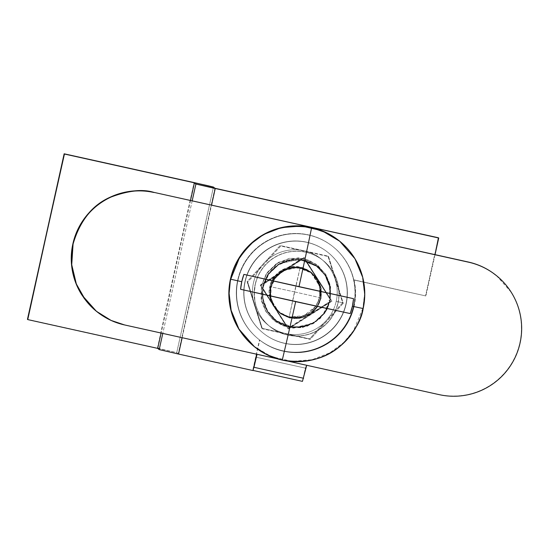 <?xml version="1.0" encoding="UTF-8"?>
<svg xmlns="http://www.w3.org/2000/svg" width="549" height="549" viewBox="0 0 549 549"><rect width="100%" height="100%" fill="white"/><g stroke="black" fill="none" stroke-linecap="round" stroke-linejoin="round"><path stroke-width="0.41" stroke-dasharray="2.75 2.06" d="M329.874 300.825L327.417 308.627L320.204 318.461L307.371 326.154L290.469 327.362L274.919 320.232L265.016 307.138L262.23 294.189L262.745 299.534L267.603 312.024L276.868 321.7L289.124 327.094L302.52 327.382L315.009 322.524L324.685 313.259L327.417 308.634L330.079 300.996L329.661 285.048L325.708 275.577L317.995 266.732L298.841 259.149L279.544 263.458L267.624 274.596L262.834 285.974L263.046 301.751L266.999 311.221L274.713 320.067L293.866 327.65L313.163 323.34L325.083 312.203L329.874 300.825L330.169 287.429L325.317 274.946L316.052 265.27L303.789 259.876L290.394 259.588L277.904 264.44L268.228 273.711L262.834 285.974L262.539 299.37L267.397 311.853L276.662 321.529L288.925 326.923L302.314 327.218L314.803 322.359L324.48 313.088L329.874 300.825M262.23 294.175L263.04 286.139L267.83 274.761L279.75 263.63L299.047 259.32L318.2 266.903L325.914 275.749L329.867 285.219L330.079 300.996L330.374 287.601L325.523 275.111L316.258 265.435L303.995 260.041L290.599 259.752L278.11 264.611L268.434 273.876L263.04 286.139L262.223 294.175M496.543 275.708L510.824 291.787C515.655 299.37 518.853 307.591 520.418 316.45C521.975 325.31 521.783 334.128 519.841 342.912C517.892 351.689 514.338 359.767 509.184 367.137C504.023 374.507 497.648 380.608 490.065 385.439C482.475 390.277 474.254 393.475 465.401 395.04C456.542 396.598 447.723 396.412 438.939 394.463L438.939 394.463A67.836 67.822 129.1 0 0 519.841 342.912L519.841 342.912A67.836 67.822 129.1 0 0 497.099 276.174M94.991 310.11L110.905 320.259L124.403 324.782L306.507 365.126L305.388 368.125L255.724 357.118L305.388 368.125L302.451 381.37L305.388 368.125L306.507 365.126L256.843 354.126L438.939 394.463L124.403 324.782C115.626 322.839 107.549 319.285 100.186 314.131L96.37 311.256M287.662 361.07L276.957 358.703L287.662 361.07M253.062 370.424L253.48 368.537L253.062 370.424M255.724 357.118L252.787 370.362L255.724 357.118M259.478 339.9A59.354 59.34 129.1 0 0 353.858 305.882L354.153 306.122A59.354 59.34 -50.9 0 1 259.773 340.14L259.478 339.9C267.507 346.144 276.552 350.063 286.599 351.662C296.645 353.254 306.459 352.328 316.032 348.883C325.605 345.431 333.751 339.886 340.469 332.241C347.194 324.603 351.655 315.819 353.858 305.882C355.786 297.187 355.759 288.493 353.776 279.812L425.88 295.959L354.071 280.052C356.054 288.733 356.081 297.421 354.153 306.122C351.95 316.059 347.49 324.843 340.764 332.481C334.046 340.126 325.9 345.671 316.327 349.123C306.754 352.568 296.94 353.494 286.894 351.902C276.847 350.303 267.809 346.385 259.773 340.14L252.732 370.321L259.478 339.9M190.489 200.474L161.104 333.037L190.489 200.474M192.177 200.845L162.792 333.408L192.177 200.845M182.158 337.697L211.55 205.141L182.158 337.697M435.034 254.647L425.88 295.959L435.034 254.647M260.507 285.377L288.294 328.988L331.919 301.195L304.125 257.577L260.507 285.377L304.125 257.577L331.919 301.195L331.617 300.955L287.999 328.748L260.212 285.137L303.83 257.344L331.617 300.955L303.83 257.344L304.125 257.577L303.83 257.344L260.212 285.137L288.294 328.988L260.507 285.377M438.425 237.772L425.578 295.719L438.425 237.772M214.94 188.266L178.24 353.824L253.027 370.561L178.24 353.824L214.94 188.266M157.405 348.141L194.106 182.584L157.405 348.141L27.45 319.353L176.737 352.602L213.437 187.044L176.737 352.602L178.24 353.824L176.737 352.602L159.423 348.594M354.071 280.052A59.354 59.34 -50.9 0 1 354.153 306.122L353.858 305.882A59.354 59.34 129.1 0 0 353.776 279.812L425.88 295.959L354.071 280.052M287.999 328.748L331.617 300.955L331.919 301.195L288.294 328.988L287.999 328.748M315.888 306.116L303.789 315.805L289.193 316.89L300.2 267.219L294.504 291.896L269.868 286.557C271.481 274.02 288.163 263.39 300.2 267.219A25.439 25.432 129.1 0 0 269.868 286.557L271.082 287.546A25.439 25.432 -50.9 0 1 317.37 279.372A25.439 25.432 -50.9 0 1 320.746 298.546L319.532 297.558A25.439 25.432 129.1 0 0 300.2 267.219C312.731 268.832 323.361 285.514 319.532 297.558L315.901 306.102M294.504 291.896L319.532 297.558L294.504 291.896L289.193 316.89C276.662 315.277 266.032 298.594 269.868 286.557L294.504 291.896M340.613 241.972L353.892 257.22C358.723 264.803 361.921 273.025 363.486 281.884C365.044 290.737 364.852 299.562 362.903 308.339L364.509 294.189L362.477 277.176L354.675 258.469L339.433 240.997M337.944 302.732A42.397 42.39 129.1 0 0 320.108 258.311A42.397 42.39 129.1 0 0 255.175 284.396C256.39 278.913 258.613 273.862 261.832 269.257C265.057 264.652 269.044 260.837 273.786 257.817C278.521 254.798 283.661 252.794 289.199 251.819C294.738 250.845 300.248 250.962 305.738 252.176C311.221 253.391 316.272 255.614 320.877 258.84C325.482 262.058 329.29 266.045 332.31 270.781C335.336 275.523 337.333 280.663 338.308 286.201C339.282 291.732 339.165 297.249 337.944 302.732C336.729 308.222 334.506 313.273 331.287 317.878C328.062 322.483 324.075 326.298 319.333 329.318C314.598 332.337 309.458 334.341 303.92 335.315C298.382 336.29 292.871 336.173 287.381 334.959C281.898 333.744 276.847 331.521 272.242 328.295C267.637 325.077 263.829 321.09 260.809 316.348C257.79 311.612 255.786 306.472 254.811 300.934C253.837 295.396 253.954 289.886 255.175 284.396A42.397 42.39 129.1 0 0 273.011 328.824A42.397 42.39 129.1 0 0 337.944 302.732M255.299 284.506A42.397 42.39 -50.9 0 1 320.239 258.414A42.397 42.39 -50.9 0 1 338.074 302.842A42.397 42.39 -50.9 0 1 273.141 328.926A42.397 42.39 -50.9 0 1 255.299 284.506L254.311 292.397L254.942 301.037C255.916 306.575 257.913 311.715 260.933 316.457C263.952 321.192 267.768 325.18 272.373 328.405C276.977 331.623 282.021 333.847 287.511 335.062C293.001 336.276 298.512 336.393 304.05 335.418C309.588 334.444 314.721 332.44 319.463 329.421C324.205 326.401 328.185 322.586 331.411 317.981L335.631 310.432L338.074 302.842C339.289 297.352 339.412 291.842 338.438 286.303C337.457 280.765 335.46 275.625 332.44 270.89C329.421 266.148 325.605 262.168 321 258.943C316.396 255.717 311.352 253.501 305.862 252.279C300.378 251.065 294.861 250.948 289.33 251.922C283.792 252.904 278.652 254.901 273.91 257.92C269.168 260.94 265.188 264.755 261.962 269.36C258.737 273.965 256.52 279.016 255.299 284.506M329.805 298.608A33.914 33.908 129.1 0 0 305.704 260.768L305.319 260.459A33.914 33.908 129.1 0 0 301.168 259.54L301.559 259.855A33.914 33.908 129.1 0 0 263.719 283.963L263.335 283.655A33.914 33.908 129.1 0 0 262.806 285.713L263.451 286.235A33.914 33.908 -50.9 0 1 315.401 265.366A33.914 33.908 -50.9 0 1 329.668 300.9L329.029 300.378A33.914 33.908 129.1 0 0 329.421 298.292L305.704 260.768L316.615 266.196L324.905 275.131L329.503 286.42L329.805 298.608L305.319 260.459L301.168 259.54L263.335 283.655L263.719 283.963L269.147 273.052L278.082 264.762L289.371 260.164L301.559 259.855L263.719 283.963L301.559 259.855L301.168 259.54L282.255 271.597L291.498 267.994L301.422 268.214L310.508 272.208L317.37 279.372L305.319 260.459L329.805 298.608M310.254 304.86L309.911 304.784M281.404 298.471L281.061 298.395M262.415 287.8L286.901 325.948L275.989 320.52L267.699 311.585L263.108 300.296L262.799 288.108L286.516 325.632A33.914 33.908 129.1 0 0 290.661 326.552L291.052 326.868L328.885 302.753L323.457 313.664L314.522 321.961L303.233 326.559L291.052 326.868A33.914 33.908 129.1 0 0 328.885 302.753L328.501 302.437A33.914 33.908 129.1 0 0 329.029 300.378L329.668 300.9A33.914 33.908 -50.9 0 1 277.719 321.769A33.914 33.908 -50.9 0 1 263.451 286.235L262.806 285.713A33.914 33.908 129.1 0 0 262.415 287.8L262.799 288.108A33.914 33.908 129.1 0 0 286.901 325.948L262.415 287.8L286.516 325.632L290.661 326.552L309.581 314.495L300.33 318.097L290.414 317.878L281.328 313.884L274.466 306.719L270.87 297.469L271.082 287.546L275.083 278.46L282.255 271.597L263.335 283.655M262.648 294.285L263.163 299.459L267.96 311.791L277.108 321.35L289.22 326.676L302.451 326.964L314.783 322.167L324.342 313.012L326.991 308.538L329.668 300.9L329.956 287.669L325.159 275.337L316.011 265.785L303.899 260.452L290.668 260.171L278.336 264.968L268.777 274.123L263.451 286.235L262.648 294.271M253.947 346.344L271.474 356.644L291.773 361.324L312.093 359.725L329.894 352.808L343.743 342.514L353.432 330.814L362.903 308.339C360.961 317.123 357.406 325.2 352.245 332.564C347.092 339.934 340.716 346.035 333.133 350.873C325.543 355.704 317.322 358.902 308.463 360.467C299.61 362.031 290.785 361.839 282.008 359.897C273.224 357.948 265.153 354.4 257.783 349.239L254.592 346.865M243.907 274.39L353.542 298.677L243.907 274.39M290.661 326.552L328.501 302.437L328.885 302.753L291.052 326.868L290.661 326.552M329.421 298.292L317.37 279.372L320.966 288.623L320.746 298.546L317.528 306.459M317.521 306.472L309.581 314.495L328.501 302.437M271.082 287.546L269.868 286.557A25.439 25.432 129.1 0 0 289.193 316.89A25.439 25.432 129.1 0 0 319.532 297.558L320.746 298.546A25.439 25.432 -50.9 0 1 274.466 306.719A25.439 25.432 -50.9 0 1 271.082 287.546M345.959 303.865A51.723 51.716 129.1 0 0 324.198 249.671A51.723 51.716 129.1 0 0 244.978 281.493C243.495 288.191 243.344 294.916 244.538 301.669C245.726 308.421 248.162 314.694 251.847 320.479C255.532 326.264 260.185 331.122 265.805 335.055C271.419 338.987 277.574 341.691 284.272 343.173C290.97 344.662 297.695 344.806 304.448 343.612C311.201 342.418 317.473 339.982 323.251 336.297C329.036 332.612 333.895 327.959 337.834 322.338C341.766 316.718 344.477 310.562 345.959 303.865C347.442 297.174 347.592 290.448 346.398 283.689C345.211 276.936 342.768 270.671 339.083 264.886C335.398 259.101 330.752 254.242 325.132 250.31C319.511 246.377 313.355 243.667 306.665 242.184C299.967 240.702 293.241 240.558 286.489 241.752C279.736 242.939 273.464 245.382 267.679 249.068C261.894 252.753 257.035 257.406 253.103 263.026C249.171 268.639 246.46 274.802 244.978 281.493A51.723 51.716 129.1 0 0 266.739 335.693A51.723 51.716 129.1 0 0 345.959 303.865M245.17 281.651A51.723 51.716 -50.9 0 1 324.39 249.829A51.723 51.716 -50.9 0 1 346.151 304.022C344.669 310.72 341.958 316.876 338.026 322.496C334.087 328.117 329.228 332.769 323.45 336.455C317.665 340.14 311.393 342.576 304.64 343.77C297.887 344.964 291.162 344.813 284.464 343.331C277.773 341.849 271.611 339.138 265.997 335.206C260.377 331.273 255.724 326.415 252.039 320.637C248.354 314.852 245.918 308.579 244.73 301.826C243.536 295.074 243.687 288.349 245.17 281.651C246.652 274.953 249.363 268.797 253.295 263.177C257.227 257.563 262.093 252.911 267.871 249.225C273.656 245.533 279.928 243.097 286.681 241.903C293.434 240.716 300.159 240.86 306.857 242.342C313.548 243.825 319.71 246.535 325.324 250.468C330.944 254.4 335.597 259.258 339.282 265.043C342.96 270.822 345.403 277.094 346.591 283.847C347.785 290.599 347.634 297.325 346.151 304.022A51.723 51.716 -50.9 0 1 266.931 335.851A51.723 51.716 -50.9 0 1 245.17 281.651M319.655 297.661L320.492 298.34L317.185 306.383L320.492 298.34L320.712 288.417L317.109 279.167L310.247 272.002L301.168 268.001L291.245 267.788L281.994 271.384L274.823 278.254L270.829 287.34L269.991 286.66L270.156 298.347L278.796 311.914L289.083 316.938L300.55 316.945L310.013 312.559L316.066 306.15L308.49 313.609L299.239 317.205L289.323 316.993L280.237 312.999L273.375 305.827L269.779 296.584L269.991 286.66L270.829 287.34L270.609 297.256L274.212 306.507L281.074 313.678L290.153 317.672L300.077 317.885L309.327 314.289L317.178 306.397L311.228 312.951L301.737 317.535L290.098 317.658L279.633 312.587L273.025 304.441L270.424 296.021L270.829 287.34L274.383 278.906L283.209 270.657L297.503 267.466L311.688 273.086L320.335 286.653L320.492 298.34L319.655 297.661L319.497 285.974L310.851 272.407L296.666 266.793L282.371 269.984L273.546 278.233L269.991 286.66L273.992 277.574L281.157 270.712L290.407 267.109L300.33 267.329L309.416 271.323L316.279 278.487L319.875 287.738L319.655 297.661L316.073 306.136L319.655 297.661M326.079 320.794A42.397 42.39 129.1 0 0 336.214 301.326L342.672 302.794L309.602 338.891L261.811 328.302L247.091 281.616L280.162 245.527L304.002 250.769A42.397 42.39 129.1 0 0 253.439 282.989A42.397 42.39 129.1 0 0 285.652 333.552C293.042 335.185 300.351 334.869 307.57 332.591C314.797 330.313 320.966 326.381 326.079 320.794L309.602 338.891L285.652 333.552A42.397 42.39 129.1 0 0 326.079 320.794A42.397 42.39 -50.9 0 0 336.214 301.326A42.397 42.39 129.1 0 0 304.002 250.769L327.952 256.108L342.672 302.794L336.214 301.326C337.848 293.935 337.532 286.626 335.254 279.407C332.975 272.18 329.05 266.018 323.464 260.899C317.885 255.786 311.393 252.41 304.002 250.769C298.512 249.555 293.001 249.438 287.463 250.413C281.932 251.387 276.792 253.391 272.05 256.41C267.308 259.43 263.328 263.246 260.102 267.85C256.877 272.455 254.654 277.506 253.439 282.989C252.224 288.479 252.101 293.99 253.075 299.528C254.057 305.066 256.054 310.206 259.073 314.941C262.093 319.683 265.908 323.67 270.513 326.888C275.118 330.114 280.162 332.33 285.652 333.552L261.811 328.302L247.091 281.616L247.681 282.097L280.752 246L328.535 256.582L343.255 303.268L310.185 339.364L262.395 328.776L247.681 282.097L262.395 328.776L261.811 328.302L310.185 339.364L309.602 338.891L310.185 339.364L343.255 303.268L342.672 302.794L326.079 320.794M327.952 256.108L342.672 302.794L343.255 303.268L328.535 256.582L327.952 256.108L280.162 245.527L280.752 246L247.681 282.097L247.091 281.616L280.162 245.527L327.952 256.108M353.604 305.676A59.354 59.34 129.1 0 0 328.625 243.482A59.354 59.34 129.1 0 0 237.717 280.004L237.978 280.21A59.354 59.34 -50.9 0 1 328.885 243.687A59.354 59.34 -50.9 0 1 353.858 305.882L353.604 305.676C355.306 297.99 355.471 290.27 354.105 282.522C352.739 274.768 349.939 267.576 345.712 260.94C341.485 254.304 336.146 248.731 329.702 244.216C323.258 239.7 316.19 236.592 308.504 234.89C300.825 233.188 293.104 233.023 285.356 234.389C277.602 235.761 270.41 238.561 263.774 242.788C257.138 247.016 251.559 252.355 247.043 258.805C242.534 265.249 239.426 272.318 237.717 280.004C236.015 287.683 235.85 295.403 237.216 303.151C238.582 310.906 241.375 318.097 245.609 324.733C249.836 331.37 255.175 336.949 261.619 341.457C268.063 345.973 275.131 349.082 282.817 350.784C290.496 352.485 298.217 352.65 305.965 351.285C313.712 349.919 320.911 347.119 327.547 342.885C334.183 338.658 339.762 333.318 344.278 326.868C348.787 320.424 351.895 313.355 353.604 305.676L353.858 305.882C352.156 313.568 349.047 320.63 344.532 327.08C340.016 333.524 334.444 338.863 327.801 343.098C321.165 347.325 313.973 350.125 306.218 351.49C298.471 352.863 290.757 352.691 283.071 350.989C275.385 349.288 268.324 346.179 261.873 341.67C255.429 337.155 250.09 331.582 245.863 324.946C241.635 318.303 238.836 311.111 237.47 303.364C236.104 295.609 236.276 287.896 237.978 280.21C239.68 272.524 242.788 265.462 247.304 259.011C251.819 252.567 257.392 247.228 264.028 242.994C270.671 238.767 277.863 235.967 285.61 234.601C293.365 233.229 301.078 233.4 308.764 235.102C316.444 236.804 323.512 239.913 329.956 244.422C336.407 248.937 341.746 254.51 345.973 261.146C350.2 267.788 353 274.98 354.366 282.728C355.731 290.483 355.56 298.196 353.858 305.882A59.354 59.34 -50.9 0 1 262.95 342.404A59.354 59.34 -50.9 0 1 237.978 280.21L237.717 280.004A59.354 59.34 129.1 0 0 262.69 342.192A59.354 59.34 129.1 0 0 353.604 305.676M320.904 298.43L317.425 307.104L308.449 315.49L293.914 318.736L279.496 313.026L270.705 299.232L270.417 287.244L270.575 299.13L279.366 312.916L293.784 318.633L308.318 315.387L317.295 307.001L320.904 298.43L320.746 286.551L311.956 272.757L297.531 267.047L283.003 270.293L274.026 278.679L270.417 287.244L270.321 297.434L273.978 306.843L280.958 314.124L290.195 318.187L300.276 318.406L309.684 314.749L316.972 307.769L321.035 298.532L321.254 288.445L317.596 279.043L310.624 271.755L301.387 267.692L291.299 267.473L281.898 271.137L274.61 278.11L270.54 287.347L274.157 278.782L283.133 270.396L297.661 267.15L312.086 272.86L320.87 286.653L321.035 298.532L316.842 307.666L309.554 314.646L300.152 318.303L290.064 318.084L280.827 314.021L273.848 306.733L270.197 297.332L270.417 287.244L274.479 278.007L281.767 271.028L291.169 267.37L301.257 267.589L310.494 271.652L317.466 278.94L321.124 288.342L320.904 298.43M330.141 300.55L325.351 312.312L313.143 323.725L293.365 328.137L282.838 325.715L273.745 320.369L265.84 311.304L261.791 301.6L261.441 285.329L261.66 301.497L265.709 311.201L273.615 320.266L282.708 325.605L293.241 328.034L313.012 323.622L325.228 312.209L330.141 300.55L329.922 284.382L325.866 274.685L317.96 265.62L308.867 260.274L298.34 257.845L278.563 262.264L266.354 273.677L261.441 285.329L261.269 299.164L266.244 311.956L275.735 321.872L288.3 327.396L302.025 327.698L314.824 322.716L324.74 313.225L330.265 300.653L330.567 286.928L325.591 274.136L316.1 264.22L303.535 258.696L289.81 258.394L277.012 263.376L267.095 272.867L261.564 285.439L266.478 273.779L278.693 262.367L298.464 257.955L308.998 260.377L318.091 265.723L325.996 274.788L330.045 284.492L330.265 300.653L324.61 313.115L314.694 322.613L301.895 327.595L288.17 327.293L275.605 321.769L266.114 311.853L261.139 299.061L261.441 285.329L266.965 272.764L276.881 263.266L289.68 258.291L303.405 258.586L315.97 264.117L325.461 274.033L330.436 286.825L330.141 300.55M311.949 273.292L310.727 272.304M278.666 311.811L279.887 312.8M279.633 312.587L278.796 311.914M311.688 273.086L310.851 272.407"/><path stroke-width="0.82" d="M520.047 343.077A67.836 67.822 -50.9 0 1 439.145 394.628L306.713 365.291L439.145 394.628C447.929 396.577 456.747 396.769 465.607 395.205C474.46 393.64 482.681 390.442 490.271 385.604C497.854 380.773 504.229 374.672 509.383 367.302C514.543 359.931 518.098 351.861 520.047 343.077A67.836 67.822 -50.9 0 0 468.51 262.182L153.768 192.335L468.51 262.182C477.287 264.131 485.364 267.679 492.734 272.839C500.098 278 506.199 284.368 511.03 291.951C515.861 299.541 519.059 307.763 520.624 316.615C522.181 325.475 521.989 334.293 520.047 343.077M495.843 275.152A67.836 67.822 129.1 0 0 468.304 262.017L153.768 192.335C142.452 188.904 128.233 190.386 111.104 196.782C92.479 204.722 79.735 220.423 72.866 243.893L71.473 263.973L75.728 282.783L84.196 298.416L94.991 310.11M124.609 324.953L257.049 354.29L124.609 324.953L111.111 320.431L96.549 311.4L85.294 299.781L76.338 283.977L71.734 264.728L73.072 244.058C79.941 220.588 92.685 204.887 111.31 196.947C128.439 190.551 142.658 189.069 153.974 192.507C145.19 190.558 136.372 190.366 127.512 191.93C118.659 193.495 110.438 196.693 102.848 201.524C95.265 206.362 88.89 212.463 83.736 219.833C78.576 227.204 75.021 235.274 73.072 244.058C71.13 252.842 70.938 261.66 72.495 270.52C74.06 279.372 77.258 287.594 82.089 295.184C86.92 302.767 93.021 309.135 100.385 314.296C107.755 319.456 115.832 323.004 124.609 324.953M96.37 311.256L81.883 295.012C77.052 287.429 73.854 279.208 72.29 270.348C70.732 261.489 70.924 252.67 72.866 243.893C74.815 235.109 78.37 227.032 83.53 219.662C88.684 212.298 95.059 206.198 102.642 201.359C110.232 196.528 118.454 193.33 127.313 191.766C136.166 190.201 144.984 190.393 153.768 192.335L468.304 262.017C477.081 263.966 485.158 267.514 492.528 272.675L496.543 275.708M306.713 365.291L287.662 361.07L306.713 365.291L302.451 381.37L252.787 370.362L302.451 381.37L306.713 365.291M276.957 358.703L257.049 354.29L253.954 367.281L303.618 378.282L253.954 367.281L257.049 354.29L276.957 358.703M253.48 368.537L253.954 367.281L253.48 368.537M256.802 354.235L256.431 355.224L256.802 354.235M27.45 319.353L64.151 153.795L27.745 319.593L64.151 153.795L194.106 182.584L213.437 187.044L214.94 188.266L213.437 187.044L207.652 185.637L64.151 153.795L194.401 182.824L190.489 200.474L194.401 182.824L195.904 184.045L192.177 200.845L195.904 184.045L194.401 182.824L64.446 154.036L27.45 319.353M161.104 333.037L157.7 348.382L27.745 319.593L157.7 348.382L161.104 333.037M162.792 333.408L159.203 349.603L157.7 348.382L159.203 349.603L178.535 354.057L182.158 337.697L178.535 354.057L159.203 349.603L162.792 333.408M211.55 205.141L215.235 188.499L195.904 184.045L438.72 238.012L435.034 254.647L438.425 237.772L214.94 188.266L438.72 238.012L215.235 188.499L211.55 205.141M256.658 354.201L253.027 370.561L178.535 354.057L253.027 370.561L256.658 354.201M159.423 348.594L157.769 348.224M311.626 227.657A67.836 67.822 129.1 0 0 230.724 279.208A103.164 0.899 12.5 0 0 241.752 281.726A56.671 56.657 -50.9 0 1 243.907 274.39L298.979 286.736A103.164 1.798 -77.5 0 0 311.626 227.657L326.641 232.893L339.687 241.203L354.929 258.682L362.738 277.382L364.769 294.394L363.164 308.552A103.164 0.899 -167.5 0 1 352.396 306.239A56.671 56.657 -50.9 0 1 350.235 313.575L295.678 301.641A103.164 1.798 102.5 0 1 282.261 360.103A67.836 67.822 129.1 0 0 363.164 308.552A67.836 67.822 129.1 0 0 311.626 227.657A103.164 1.798 102.5 0 1 298.979 286.736L353.542 298.677A56.671 56.657 -50.9 0 1 352.396 306.239A103.164 0.899 12.5 0 0 363.164 308.552C361.496 320.252 354.146 332.522 341.107 345.348C326.051 358.874 306.431 363.795 282.261 360.103A103.164 1.798 -77.5 0 0 295.678 301.641L240.606 289.289A56.671 56.657 -50.9 0 1 241.752 281.726A103.164 0.899 -167.5 0 1 230.724 279.208C232.399 267.507 239.748 255.237 252.78 242.411C267.843 228.885 287.456 223.971 311.626 227.657M339.687 241.203L321.906 230.697L301.6 226.023L281.28 227.615L263.486 234.533L249.637 244.827L239.94 256.527L230.724 279.208A67.836 67.822 129.1 0 0 282.261 360.103L267.253 354.867L254.201 346.556L238.959 329.077L231.15 310.377L229.118 293.365L230.47 279.002C232.419 270.218 235.967 262.148 241.128 254.777C246.288 247.407 252.664 241.306 260.247 236.475C267.83 231.637 276.051 228.439 284.91 226.874C293.77 225.31 302.588 225.502 311.372 227.451C320.149 229.393 328.227 232.948 335.59 238.101L340.613 241.972M254.592 346.865L239.481 330.127C234.649 322.538 231.452 314.316 229.894 305.464C228.329 296.604 228.521 287.786 230.47 279.002L228.864 293.152L230.896 310.164L238.705 328.872L254.201 346.556M353.542 298.677L243.907 274.39L241.752 281.726L240.606 289.289L350.235 313.575L240.606 289.289L350.235 313.575L352.396 306.239L353.542 298.677"/></g></svg>
